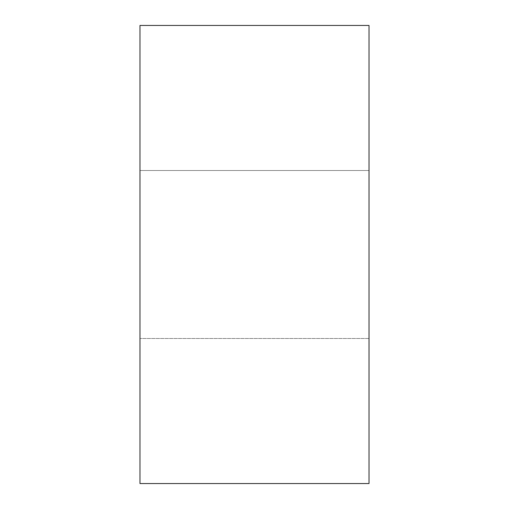 <?xml version="1.0" encoding="UTF-8"?>
<svg xmlns="http://www.w3.org/2000/svg" width="509" height="509" viewBox="0 0 509 509"><rect width="100%" height="100%" fill="white"/><g stroke="black" fill="none" stroke-linecap="round" stroke-linejoin="round"><path stroke-width="0.38" stroke-dasharray="2.54 1.91" d="M139.975 338.485L139.975 170.515L139.975 338.485L369.025 338.485L369.025 170.515L369.025 483.55L139.975 483.55L139.975 170.515L369.025 170.515L369.025 338.485L139.975 338.485L369.025 338.485M139.975 170.515L369.025 170.515L369.025 25.45L139.975 25.45L139.975 170.515L369.025 170.515"/><path stroke-width="0.76" d="M139.975 25.45L369.025 25.45L369.025 483.55L139.975 483.55L139.975 25.45"/></g></svg>
